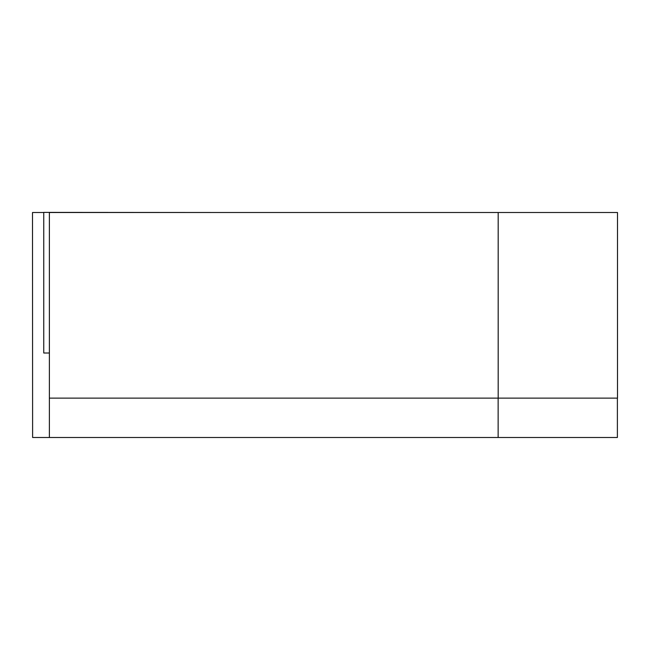 <?xml version="1.0" encoding="UTF-8"?>
<svg xmlns="http://www.w3.org/2000/svg" width="650" height="650" viewBox="0 0 650 650"><rect width="100%" height="100%" fill="white"/><g stroke="black" fill="none" stroke-linecap="round" stroke-linejoin="round"><path stroke-width="0.97" d="M102.928 437.499L187.298 437.499M212.501 212.501L43.753 212.387L43.753 353.015L49.376 353.015M498.184 398.125L49.376 398.125L49.376 212.501L498.184 212.501L498.184 398.125L617.5 398.125L617.5 212.501L498.184 212.501M43.753 212.501L32.5 212.501L32.614 437.499L617.386 437.499L617.386 398.125M437.499 212.501L606.247 212.501M49.376 398.125L49.376 437.499M498.136 398.125L498.136 437.499"/></g></svg>
